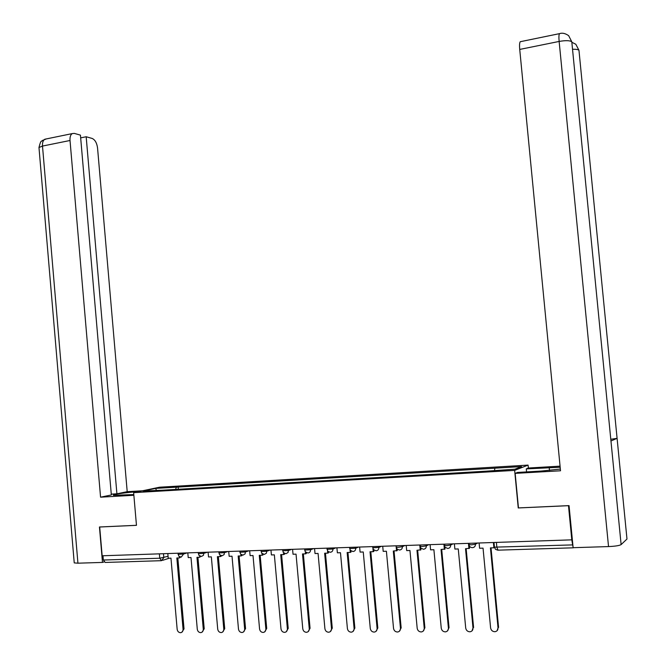<?xml version="1.0" encoding="UTF-8"?>
<svg xmlns="http://www.w3.org/2000/svg" width="666" height="666" viewBox="0 0 666 666"><rect width="100%" height="100%" fill="white"/><g stroke="black" fill="none" stroke-linecap="round" stroke-linejoin="round"><path stroke-width="1" d="M528.363 468.056L528.08 465.101L159.624 487.204L133.641 492.649L514.643 470.387L518.24 507.958L568.481 505.677L571.794 539.843L102.156 555.785L99.692 527.006L136.463 525.332L133.641 492.649M161.072 560.697L105.211 562.445L103.347 560.031L159.748 558.216L168.057 556.31M102.98 555.752L103.347 560.031M573.326 547.685L573.834 547.668M479.104 542.99L479.603 548.251L483.041 548.143L490.601 627.921C491.1 630.369 492.549 631.634 494.955 631.718C497.019 631.351 498.043 630.078 498.026 627.888L490.434 547.902L493.897 547.793L494.43 547.161L572.652 544.905L571.794 539.843M572.652 544.905L573.076 547.144M494.547 470.387L494.871 468.19L521.553 466.6L514.91 469.189L486.696 471.153L162.238 490.218L142.949 491.075L155.636 488.403L176.407 487.171L175.549 489.435M494.871 468.19L176.407 487.171M528.08 465.101L514.643 470.387M178.321 489.269L178.105 486.804M156.393 490.284L155.636 488.403M498.026 627.888L497.119 630.677M493.398 542.499L493.897 547.793M498.576 627.422L491.025 547.885M494.413 546.977L493.981 542.482M610.938 440.784L621.12 544.605C619.422 545.612 615.226 546.27 608.533 546.578L573.126 547.693L569.047 505.619L518.464 507.917L515.159 473.376L517.49 472.444L541.008 471.087L560.347 469.072M560.173 467.257L526.29 468.889L528.463 468.015L560.073 466.15M515.159 473.376L560.514 470.779L519.73 49.426C519.372 45.338 519.538 42.766 520.238 41.717L520.92 41.575M526.581 471.919L526.29 468.889M626.931 538.553L617.091 438.345L610.789 439.285M621.12 544.605L626.981 539.027M571.886 42.707L610.955 440.992L617.091 438.345L578.962 50.3L575.84 44.297M608.533 546.578L559.14 41.442C565.667 40.301 569.888 40.426 571.803 41.808L568.664 35.689M138.17 491.699L138.17 491.683C127.256 492.274 110.881 494.663 113.586 495.304L133.808 494.572M142.591 490.775L127.206 491.683L116.908 493.806L86.18 136.755L92.124 138.436C95.038 139.743 96.845 142.924 97.552 147.977L127.206 491.683M111.272 494.139L116.908 493.806M77.93 563.186L74.234 562.903L38.978 147.511L42.499 146.062C42.299 142.624 43.065 140.351 44.797 139.236L72.228 133.608L74.301 133.391L80.436 135.123L111.339 494.955L100.566 497.177L70.022 140.493L42.499 146.062L77.93 563.186L102.481 562.42L99.45 526.989L136.463 525.308L133.866 495.271L100.566 497.177M104.021 561.962L102.481 562.42M80.669 137.87L86.18 136.755M72.228 133.608C70.546 134.715 69.805 137.013 70.022 140.493M454.387 543.822L454.878 549.05L458.266 548.942L465.709 628.03C466.2 630.452 467.615 631.701 469.971 631.793C472.011 631.435 473.027 630.178 473.002 627.996L472.036 630.844M473.002 627.996L465.526 548.709L469.522 548.268L469.289 545.754M468.439 543.348L468.931 548.593M473.593 627.538L466.15 548.684M430.094 544.646L430.577 549.825L433.899 549.725L441.242 628.138C441.716 630.535 443.106 631.776 445.421 631.868C447.435 631.526 448.426 630.269 448.409 628.113L449.034 627.647L447.394 630.993M448.409 628.113L441.042 549.492L445.021 549.05L444.83 546.994M443.906 544.18L444.388 549.383M449.034 627.647L441.708 549.467M406.21 545.462L406.685 550.599L409.956 550.491L417.182 628.246C417.649 630.619 419.022 631.851 421.287 631.942C423.268 631.609 424.25 630.361 424.234 628.213L424.891 627.763L423.176 631.135M424.234 628.213L416.974 550.266L420.929 549.833L420.762 548.085M419.788 545.004L420.263 550.158M424.891 627.763L417.665 550.241M382.725 546.262L383.191 551.348L386.405 551.248L393.531 628.354C393.989 630.694 395.329 631.917 397.56 632.017C399.517 631.684 400.482 630.452 400.466 628.321L401.157 627.872L399.367 631.268M400.466 628.321L393.306 551.023L397.244 550.591L397.103 549.1M396.187 546.961L396.545 550.924M401.157 627.872L394.039 550.998M359.623 547.044L360.09 552.089L363.253 551.989L370.279 628.454C370.729 630.777 372.044 631.992 374.225 632.092C376.157 631.768 377.106 630.544 377.089 628.429L377.813 627.98L375.965 631.385M377.089 628.429L370.038 551.773L373.226 551.673L373.951 551.34L373.834 550.049M372.96 548.834L373.226 551.673M377.813 627.98L370.796 551.748M336.913 547.81L337.371 552.822L340.476 552.722L347.402 628.554C347.843 630.852 349.134 632.059 351.282 632.167C353.18 631.843 354.121 630.635 354.104 628.529L354.861 628.08L352.955 631.501M354.104 628.529L347.153 552.505L350.283 552.405L351.04 552.081L350.94 550.957M350.066 549.966L350.283 552.405M354.861 628.08L347.943 552.48M314.568 548.576L315.018 553.538L318.073 553.438L324.9 628.654C325.333 630.935 326.606 632.126 328.713 632.234C330.586 631.917 331.518 630.719 331.502 628.629L332.276 628.188L330.328 631.609M331.502 628.629L324.642 553.23L327.722 553.13L328.513 552.805L328.421 551.823M327.53 550.973L327.722 553.13M332.276 628.188L325.458 553.205M292.582 549.317L293.032 554.245L296.037 554.145L302.772 628.754C303.197 631.01 304.445 632.192 306.51 632.309C308.358 631.992 309.274 630.802 309.257 628.729L310.065 628.288L308.075 631.709M309.257 628.729L302.497 553.937L305.528 553.846L306.343 553.521L306.26 552.655M305.353 551.914L305.528 553.846M310.065 628.288L303.346 553.912M270.954 550.049L271.395 554.936L274.35 554.845L280.994 628.854C281.41 631.085 282.634 632.259 284.673 632.375C286.488 632.067 287.396 630.885 287.379 628.821L288.212 628.388L286.18 631.809M287.379 628.821L280.711 554.645L283.691 554.545L284.532 554.229L284.465 553.454M283.533 552.797L283.691 554.545M288.212 628.388L281.585 554.612M249.667 550.774L250.1 555.627L253.013 555.527L259.565 628.945C259.973 631.16 261.18 632.325 263.178 632.442C264.976 632.142 265.859 630.968 265.851 628.92L266.708 628.488L264.643 631.901M265.851 628.92L259.274 555.327L262.204 555.236L263.07 554.92L263.012 554.229M262.063 553.646L262.204 555.236M266.708 628.488L260.165 555.302M228.721 551.49L229.146 556.293L232.018 556.202L238.478 629.037C238.878 631.235 240.06 632.392 242.033 632.509C243.798 632.209 244.672 631.043 244.655 629.012L245.546 628.587L243.448 631.984M244.655 629.012L238.17 556.01L241.059 555.919L241.949 555.594L241.9 554.969M240.934 554.462L241.059 555.919M245.546 628.587L239.094 555.977M208.1 552.189L208.525 556.959L211.347 556.868L217.715 629.129C218.115 631.301 219.28 632.45 221.212 632.575C222.952 632.284 223.818 631.127 223.801 629.104L224.717 628.679L222.594 632.076M223.801 629.104L217.407 556.676L220.246 556.585L221.162 556.268L221.112 555.694M220.13 555.253L220.246 556.585M224.717 628.679L218.348 556.643M187.804 552.88L188.22 557.608L191 557.525L197.286 629.22C197.677 631.376 198.818 632.517 200.724 632.633C202.439 632.35 203.288 631.202 203.28 629.195L204.212 628.779L202.073 632.151M203.28 629.195L196.961 557.334L199.758 557.242L200.657 556.393M199.65 556.01L199.758 557.242M204.212 628.779L197.927 557.3M167.815 553.554L168.223 558.25L170.962 558.166L177.164 629.312C177.556 631.451 178.679 632.575 180.553 632.7C182.243 632.417 183.083 631.276 183.067 629.287L184.024 628.87L181.868 632.234M183.067 629.287L176.84 557.975L179.595 557.892L180.511 557.076M179.495 556.743L179.595 557.892M184.024 628.87L177.83 557.942M178.047 554.362L183.575 554.029L187.079 552.897M183.491 553.021L183.575 554.029L181.252 557.084M198.326 553.679L203.904 553.346L207.334 552.214M203.821 552.33L203.496 555.236L201.548 556.426M218.923 552.98L224.559 552.647L227.897 551.515M224.475 551.631L224.142 554.553L222.161 555.76M239.843 552.272L245.546 551.947L248.793 550.807M245.454 550.915L245.121 553.862L243.107 555.078M261.105 551.548L266.866 551.232L270.021 550.083M266.775 550.191L266.442 553.163L264.394 554.395M282.709 550.815L288.536 550.507L291.591 549.35M288.445 549.458L288.103 552.455L286.022 553.687M304.662 550.066L310.564 549.766L313.52 548.609M310.464 548.709L310.564 549.766C310.564 551.664 309.707 552.738 308 552.98M326.981 549.308L332.95 549.017L335.797 547.852M332.85 547.952L332.95 549.017C332.95 550.924 332.084 552.006 330.344 552.256M349.667 548.543L355.711 548.251L358.45 547.086M355.611 547.177L355.711 548.251C355.711 550.183 354.828 551.273 353.063 551.515M372.735 547.76L378.854 547.469L381.485 546.303M378.754 546.395L378.854 547.469C378.854 549.417 377.955 550.516 376.157 550.774M396.079 545.804L396.203 547.136L398.276 547.285L402.389 546.686L404.903 545.504M402.289 545.596L402.389 546.686C402.389 548.642 401.473 549.758 399.65 550.008M420.046 546.153L422.211 546.486L426.323 545.879L428.721 544.696M426.223 544.78L426.323 545.879C426.323 547.86 425.391 548.975 423.543 549.234M444.305 545.329L446.561 545.67L450.674 545.063L452.947 543.872M450.574 543.956L450.674 545.063C450.674 547.061 449.725 548.185 447.843 548.451M468.989 544.488L471.337 544.846L475.449 544.23L477.589 543.04M475.341 543.115L475.449 544.23C475.449 546.245 474.483 547.385 472.56 547.643M163.47 553.704L163.819 557.65L161.53 560.68L159.748 558.216L159.365 553.846M169.214 558.225L162.662 560.322M573.451 547.81L498.035 550.166L496.861 547.344L496.395 542.399M494.422 546.969L495.512 549.333L497.76 550.174M568.564 35.606C565.201 33.308 562.162 32.659 559.465 33.666C558.874 34.715 558.766 37.304 559.14 41.442L519.73 49.426M549.492 470.437L549.209 467.549M579.045 51.165L578.962 50.3C578.121 49.492 575.973 49.151 572.535 49.284M520.238 41.717L560.039 33.533M46.37 138.911L42.324 140.501C41.6 142.066 41.051 138.861 38.978 147.511L39.028 148.085M468.881 543.331L469.006 544.671C469.347 546.57 470.462 547.56 472.352 547.643M444.197 544.172L444.93 547.144L447.644 548.451M419.938 544.996L420.662 547.952L423.351 549.234M372.627 546.603L373.343 549.525L375.99 550.774M349.558 547.385L350.266 550.291L352.905 551.523M326.873 548.151L327.789 551.306L330.194 552.256M304.553 548.909L305.253 551.781L307.858 552.98M282.6 549.658L283.291 552.514L285.88 553.696M260.997 550.391L261.688 553.23L264.26 554.395M239.735 551.115L240.634 554.187L242.982 555.086M218.814 551.823L219.497 554.628L222.044 555.76M198.218 552.522L198.901 555.311L201.432 556.426M177.947 553.213L178.821 556.227L181.144 557.084M396.203 547.136L397.261 549.25L399.475 550.008M493.997 542.482L494.438 547.161M575.74 44.214L571.844 42.274"/></g></svg>
